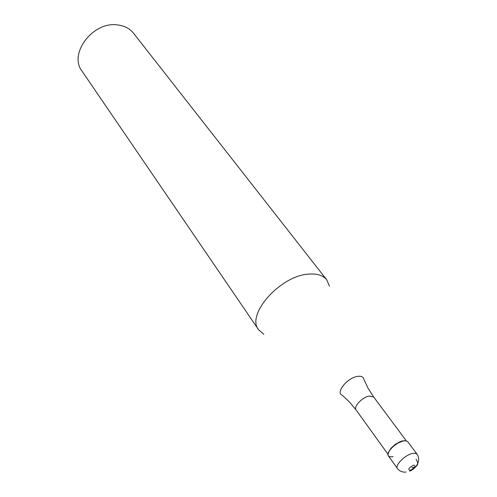<?xml version="1.0" encoding="UTF-8"?>
<svg xmlns="http://www.w3.org/2000/svg" width="497" height="497" viewBox="0 0 497 497"><rect width="100%" height="100%" fill="white"/><g stroke="black" fill="none" stroke-linecap="round" stroke-linejoin="round"><path stroke-width="0.75" d="M403.154 440.963C395.73 442.349 385.498 452.779 388.406 455.929L397.463 468.522C394.599 465.44 404.987 454.954 412.429 453.475L415.299 453.264L417.045 454.19L407.782 441.746L406.024 440.789L403.154 440.963L398.172 442.957L393.779 445.971L390.741 448.946C386.498 454.83 387.306 457.42 393.17 456.718M388.213 453.127L390.772 448.443L394.985 444.591L399.93 441.74L402.52 440.895L405.167 440.721M263.826 334.264L258.62 329.791C245.686 314.669 280.563 275.313 308.917 274.089C317.198 273.487 323.162 275.425 326.79 279.898L329.486 286.21M326.79 279.898L133.563 33.262C129.611 28.348 124.07 25.546 116.938 24.85C92.504 21.663 68.493 54.018 81.962 71.028L258.62 329.791M411.938 467.758L414.883 467.031C418.145 465.764 418.536 463.185 416.057 459.29M413.666 465.13C416.293 465.95 415.144 467.702 410.224 470.379C407.571 469.572 408.72 467.82 413.666 465.13M356.088 409.95L349.447 401.924L342.209 395.221C335.245 392.68 347.378 377.689 357.585 376.391C361.313 375.869 363.413 376.856 363.879 379.36L368.084 388.281L373.725 397.041L369.314 396.059C362.369 397.066 353.199 406.745 356.088 409.95L387.995 454.264M409.603 471.144C415.759 468.982 421.593 460.8 417.045 454.19M397.463 468.522C399.414 471.144 402.247 472.336 405.968 472.094M390.772 448.443L390.741 448.946M399.93 441.74L400.42 441.864M373.725 397.041L406.316 440.851"/></g></svg>

